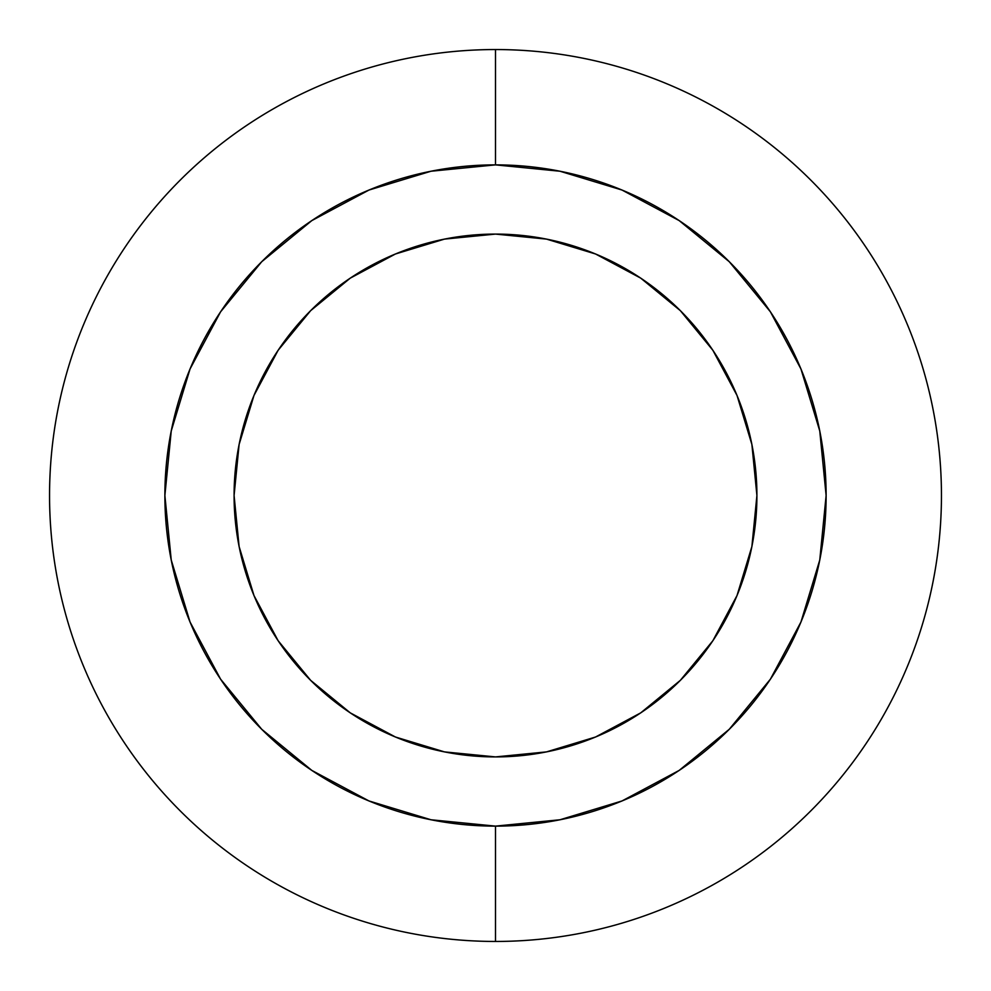 <?xml version="1.0" encoding="UTF-8"?>
<svg xmlns="http://www.w3.org/2000/svg" width="991" height="991" viewBox="0 0 991 991"><rect width="100%" height="100%" fill="white"/><g stroke="black" fill="none" stroke-linecap="round" stroke-linejoin="round"><path stroke-width="1.49" d="M495.5 49.55A445.95 445.95 0 0 1 941.45 495.5A445.95 445.95 0 0 1 495.5 941.45A445.95 445.95 0 0 0 941.45 495.5A445.95 445.95 0 0 0 495.5 49.55L495.5 164.878A330.622 330.622 0 0 1 826.122 495.5A330.622 330.622 0 0 1 495.5 826.122L495.5 941.45L495.5 826.122L560.002 819.768L622.026 800.951L679.182 770.403L729.277 729.277L770.403 679.182L800.951 622.026L819.768 560.002L826.122 495.5L819.768 430.998L800.951 368.974L770.403 311.818L729.277 261.723L679.182 220.597L622.026 190.049L560.002 171.232L495.5 164.878L430.998 171.232L368.974 190.049L311.818 220.597L261.723 261.723L220.597 311.818L190.049 368.974L171.232 430.998L164.878 495.5L171.232 560.002L190.049 622.026L220.597 679.182L261.723 729.277L311.818 770.403L368.974 800.951L430.998 819.768L495.5 826.122A330.622 330.622 0 0 1 164.878 495.5A330.622 330.622 0 0 1 495.5 164.878L495.5 49.55A445.95 445.95 0 0 0 49.55 495.5A445.95 445.95 0 0 0 495.5 941.45A445.95 445.95 0 0 1 49.55 495.5A445.95 445.95 0 0 1 495.5 49.55M495.5 756.913A261.413 261.413 0 0 1 234.087 495.5A261.413 261.413 0 0 1 495.5 234.087A261.413 261.413 0 0 1 756.913 495.5A261.413 261.413 0 0 1 495.5 756.913L444.501 751.896L395.459 737.019L350.269 712.863L310.654 680.346L278.137 640.731L253.981 595.541L239.104 546.499L234.087 495.5L239.104 444.501L253.981 395.459L278.137 350.269L310.654 310.654L350.269 278.137L395.459 253.981L444.501 239.104L495.5 234.087L546.499 239.104L595.541 253.981L640.731 278.137L680.346 310.654L712.863 350.269L737.019 395.459L751.896 444.501L756.913 495.5L751.896 546.499L737.019 595.541L712.863 640.731L680.346 680.346L640.731 712.863L595.541 737.019L546.499 751.896L495.5 756.913M640.731 712.863L680.346 680.346L712.814 640.805M712.863 350.269L680.346 310.654L640.805 278.186M350.269 278.137L310.654 310.654L278.186 350.195M278.137 640.731L310.654 680.346L350.195 712.814"/></g></svg>
